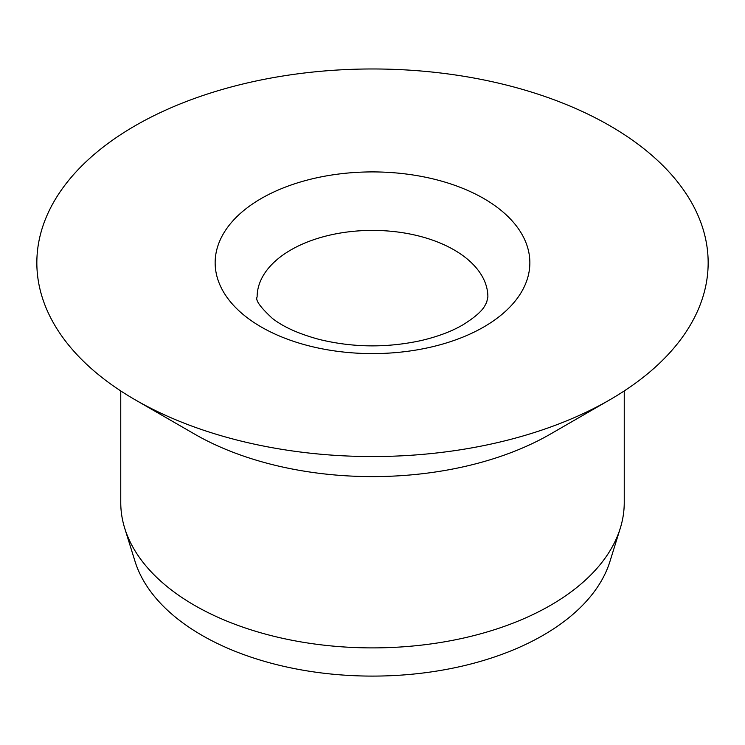 <?xml version="1.0" encoding="UTF-8"?>
<svg xmlns="http://www.w3.org/2000/svg" width="745" height="745" viewBox="0 0 745 745"><rect width="100%" height="100%" fill="white"/><g stroke="black" fill="none" stroke-linecap="round" stroke-linejoin="round"><path stroke-width="1.12" d="M624.245 390.929L624.245 502.558A251.745 145.34 180 0 1 620.278 528.252A251.745 145.34 180 0 1 550.508 605.331A251.745 145.34 180 0 1 297.18 641.24A251.745 145.34 180 0 1 124.722 528.252A251.745 145.34 180 0 1 120.755 502.558L120.755 390.929M550.508 434.037L609.848 399.786L550.508 434.046A251.745 145.34 180 0 1 550.508 434.046L550.508 434.037A251.745 145.34 180 0 1 194.492 434.037L135.152 399.786A335.65 193.784 180 0 1 135.162 125.728A335.65 193.784 180 0 1 609.838 125.728A335.65 193.784 180 0 1 609.848 399.786A335.65 193.784 180 0 1 135.152 399.786M620.278 528.252L609.95 561.441A241.25 139.287 180 0 1 543.086 635.308A241.25 139.287 180 0 1 300.319 669.718A241.25 139.287 180 0 1 135.05 561.441L124.722 528.252M483.756 326.99A157.335 90.834 180 0 1 220.52 286.266A157.335 90.834 180 0 1 413.224 175.01A157.335 90.834 180 0 1 483.756 326.99M257.118 297.013A115.382 66.612 180 0 1 372.5 230.401A115.382 66.612 180 0 1 487.882 297.013L486.662 302.312L484.958 305.552C482.015 311.103 474.621 317.556 462.775 324.913C451.545 331.46 437.604 336.684 420.953 340.595C386.795 347.98 352.972 347.617 319.484 339.497C299.006 333.993 283.305 326.962 272.372 318.385C260.266 307.191 255.181 300.058 257.118 297.013"/></g></svg>
